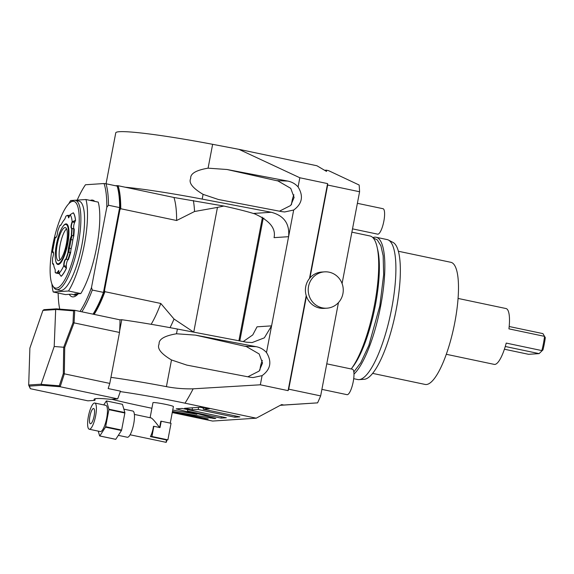 <?xml version="1.0" encoding="UTF-8"?>
<svg xmlns="http://www.w3.org/2000/svg" width="574" height="574" viewBox="0 0 574 574"><rect width="100%" height="100%" fill="white"/><g stroke="black" fill="none" stroke-linecap="round" stroke-linejoin="round"><path stroke-width="0.86" d="M306.222 295.617L288.091 390.643L260.338 384.795L193.158 388.82A158.618 41.443 101.9 0 1 184.993 403.185L256.219 418.188L281.662 404.577L283.8 405.029L317.594 402.862L280.342 405.309M288.091 390.643A158.618 41.443 -78.1 0 0 288.722 389.172L320.651 395.902A158.618 41.443 101.9 0 1 317.594 402.862M283.8 405.029L280.456 405.244M256.219 418.188L212.602 421.058L172.265 412.555M111.708 399.26A80.762 5.69 -169.2 0 0 141.376 406.055L151.902 408.272M255.695 214.21A62.408 4.398 -169.2 0 0 223.86 206.052L173.951 197.485L125.168 187.21A97.508 6.874 -169.2 0 1 202.184 199.099L203.088 194.356C192.613 188.107 188.48 182.826 190.69 178.507C190.224 173.649 196.028 170.205 208.082 168.168L212.638 144.318L238.899 149.326L316.92 165.757L326.534 171.418A158.618 41.443 -78.1 0 0 326.376 170.177L324.619 170.291M212.638 144.318A97.508 6.874 -169.2 0 0 115.761 132.838L106.054 183.759M326.376 170.177L328.515 170.622L359.152 185.022A158.618 41.443 101.9 0 1 359.589 191.752L327.661 185.029A158.618 41.443 -78.1 0 0 327.589 183.608L309.494 278.447M238.899 149.326L299.836 177.761L327.589 183.608M327.661 185.029L309.946 277.916A18.203 17.521 -93.8 0 1 321.734 272.04L324.54 271.861A18.203 17.521 86.2 0 0 308.245 288.772A18.203 17.521 86.2 0 0 322.33 307.858A18.203 17.521 -93.8 0 0 326.929 308.181L324.123 308.367A18.203 17.521 -93.8 0 1 319.524 308.037A18.203 17.521 -93.8 0 1 306.437 296.284L288.722 389.172M260.338 384.795L262.088 375.633C270.627 369.419 272.098 361.72 266.494 352.536L293.68 210.019C302.218 203.813 303.689 196.114 298.085 186.923L299.836 177.761M193.158 388.82A125.103 124.795 -170.9 0 1 166.41 386.646L171.497 359.963L186.808 365.107L250.264 377.254L253.084 377.577L262.088 375.633M171.497 359.963C161.021 353.72 156.889 348.44 159.098 344.12C158.632 339.263 164.437 335.819 176.491 333.781L177.402 329.038A97.508 6.874 -169.2 0 0 121.774 319.725L119.6 331.126A67.61 17.665 -78.1 0 0 119.995 319.84L121.774 319.725M195.425 335.116L256.097 346.674L244.746 346.23L195.425 335.116L176.491 333.781M262.304 360.379A15.598 6.623 -77.3 0 0 259.929 370.122M166.41 386.646A97.508 6.874 -169.2 0 0 110.94 377.355M119.6 331.126A67.61 17.665 101.9 0 1 119.507 332.454L74.053 322.875L64.719 347.413L64.331 373.832L109.785 383.41L119.507 332.454M64.719 347.413L63.692 347.248L73.013 322.739L73.587 310.864L55.678 309.443L56.381 308.855L74.749 310.312L119.995 319.84M74.749 310.312L74.053 322.875L73.235 322.746L74.01 322.868M64.331 373.832L60.17 386.747L41.802 385.29L29.453 386.101L30.35 388.706L87.872 400.824L94.897 400.365L95.205 398.722M109.785 383.41A67.61 17.665 -78.1 0 1 108.156 388.548L120.44 391.138A67.61 17.665 101.9 0 1 117.692 398.865L60.17 386.747M184.993 403.185A80.762 5.69 -169.2 0 0 120.282 391.597M150.094 417.736L152.971 402.668A10.404 0.732 10.8 0 1 153.366 402.546A10.404 0.732 10.8 0 1 164.673 404.161A10.404 0.732 10.8 0 1 173.405 406.564L170.248 423.124M172.344 412.132L205.621 419.142L208.247 418.97L172.473 411.429L214.468 418.561L215.788 418.468L187.44 411.041L221.062 418.123L226.378 417.772L182.173 408.458L176.175 408.853L196.896 414.284L172.738 410.058M198.202 409.492L234.881 417.219L239.889 416.889L203.203 409.162L209.331 408.76L201.804 407.174L184.548 408.308L192.075 409.893L198.202 409.492L198.604 407.382M262.232 218.464A63.707 4.492 -169.2 0 0 263.215 218.228L239.81 340.934M56.381 308.855L44.033 309.666L42.935 310.398L29.884 348.095L28.7 385.011L29.453 386.101M177.402 329.038L246.504 342.212L252.158 342.556L264.349 337.842L271.581 325.867L257.044 326.821L252.768 334.915L243.225 341.58M73.587 310.864L74.598 310.434M41.378 384.372L59.294 385.793L63.305 373.638L63.692 347.248L54.2 346.495L41.149 384.193L41.802 385.29M55.678 309.443L54.2 346.495M41.149 384.193L28.7 385.011M28.707 385.204L30.35 388.706M55.384 309.58L42.935 310.398M117.692 398.865L110.674 399.325A68.909 4.857 -169.2 0 0 94.043 399.346A68.909 4.857 -169.2 0 0 94.897 400.365M59.294 385.793L60.076 386.56M63.305 373.638L64.266 373.925M263.911 218.185L263.215 218.228M256.097 346.674C260.23 347.478 263.696 349.43 266.494 352.536M244.746 346.23L246.332 346.538L259.147 353.957L262.526 363.033L259.132 371.077L247.853 376.795M238.899 340.762L262.397 217.582A62.408 4.398 -169.2 0 0 262.261 217.194M202.184 199.099L271.294 212.272C284.058 215.666 289.82 223.81 288.593 236.689L274.056 237.643C275.965 228.796 270.139 221.169 256.592 214.755L253.787 213.42L271.294 212.272M223.86 206.052L217.453 207.393L193.732 332.152M125.168 187.21L118.079 185.718L115.388 185.725M227.017 169.502L287.689 181.068L276.338 180.616L227.017 169.502L208.082 168.168M287.689 181.068C291.822 181.865 295.287 183.816 298.085 186.923M293.895 194.773A15.598 6.623 -77.3 0 0 291.52 204.509M203.088 194.356L218.4 199.501L281.856 211.641L284.675 211.964L293.68 210.019M276.338 180.616L277.931 180.925L290.738 188.344L294.118 197.427L290.724 205.463L279.452 211.182M118.079 185.718A75.409 19.703 101.9 0 1 120.748 208.742L119.916 209.754A74.756 19.53 -78.1 0 0 117.089 185.61M173.951 197.485A75.409 19.703 101.9 0 1 176.627 220.509L120.748 208.742M176.627 220.509L194.55 211.505L217.453 207.393M193.366 200.52A83.101 21.712 101.9 0 1 194.55 211.505M151.149 324.303A75.409 19.703 -78.1 0 0 160.799 303.467L104.927 291.692L104.533 290.415L119.916 209.754M193.66 332.102L174.037 319.036L160.799 303.467M94.122 314.394A75.409 19.703 -78.1 0 0 104.927 291.692M93.218 314.2A74.756 19.53 -78.1 0 0 104.533 290.415M170.048 327.654A83.101 21.712 -78.1 0 0 174.037 319.036M105.996 183.745L117.168 186.098A75.409 19.703 -78.1 0 1 119.643 207.594L103.471 292.396L92.292 290.042L91.496 287.524L106.814 207.243L108.472 205.241A75.409 19.703 -78.1 0 0 105.996 183.745L104.03 183.537A74.111 19.358 -78.1 0 1 106.814 207.243M93.017 314.157A75.409 19.703 -78.1 0 0 103.471 292.396M119.643 207.594L108.472 205.241M80.023 311.424A74.111 19.358 -78.1 0 0 91.496 287.524M59.739 309.121A74.111 19.358 101.9 0 1 58.161 293.041M77.21 200.104A74.111 19.358 101.9 0 1 85.476 184.756L104.03 183.537M81.845 311.804A75.409 19.703 -78.1 0 0 92.292 290.042M76.902 294.426L74.778 293.974L80.798 293.579L68.514 290.996L53.21 292.001L65.486 294.584L71.506 294.189L75.754 295.065M74.713 200.269L85.964 199.522L98.24 202.113A54.609 14.264 -78.1 0 1 80.798 293.579M68.823 203.691A54.609 14.264 101.9 0 1 70.659 200.534L74.146 200.304M53.21 292.001A54.609 14.264 101.9 0 1 51.918 283.951M68.514 290.996A54.609 14.264 -78.1 0 0 85.964 199.522M75.309 200.333A45.633 11.925 -78.1 0 1 77.906 245.808A45.633 11.925 -78.1 0 1 57.371 289.705A45.633 11.925 101.9 0 1 56.496 289.64L60.177 290.415A45.633 11.925 101.9 0 0 61.059 290.48A45.633 11.925 -78.1 0 0 81.587 246.59A45.633 11.925 -78.1 0 0 78.99 201.108L75.309 200.333A45.633 11.925 -78.1 0 0 74.433 200.269A45.633 11.925 101.9 0 0 71.8 201.331L70.401 202.321A44.334 11.58 101.9 0 1 72.963 201.287A44.334 11.58 -78.1 0 1 76.643 243.943A44.334 11.58 -78.1 0 1 56.388 288.17A44.334 11.58 101.9 0 1 52.808 285.845A44.334 11.58 101.9 0 1 53.339 242.343A44.334 11.58 101.9 0 1 70.401 202.321M56.496 289.64A45.633 11.925 101.9 0 1 53.691 287.309L52.808 285.845M52.686 252.474L52.657 251.814C53.834 251.929 53.805 254.045 52.586 258.156A29.252 7.641 -78.1 0 0 52.593 263.674A5.984 1.564 101.9 0 1 53.389 263.875A5.984 1.564 101.9 0 1 53.676 264.815A26.784 6.996 -78.1 0 0 54.882 268.897A5.984 1.564 101.9 0 1 55.161 272.356A29.252 7.641 -78.1 0 0 56.919 272.822L58.77 270.44L58.921 273.353L61.196 276.324A33.801 8.832 -78.1 0 0 66.383 268.316L63.685 265.776C63.872 261.923 64.625 259.627 65.945 258.888A29.252 7.641 -78.1 0 0 67.919 252.66L68.464 247.939A26.784 6.996 -78.1 0 0 70.071 239.502L71.657 234.845A29.511 7.713 -78.1 0 0 72.059 228.38L71.721 228.61C70.652 228.036 70.767 225.783 72.066 221.851L75.546 220.316A33.801 8.832 -78.1 0 0 73.314 212.789L70.107 214.712L68.643 217.898L67.854 215.53A29.252 7.641 -78.1 0 0 65.91 216.211A29.252 7.641 -78.1 0 0 65.867 216.24A5.984 1.564 101.9 0 1 64.245 219.82A26.784 6.996 -78.1 0 0 61.432 224.169A5.984 1.564 101.9 0 1 60.5 225.417A5.984 1.564 101.9 0 1 59.883 225.482A29.252 7.641 -78.1 0 0 57.737 231.143C57.4 235.197 56.611 237.363 55.362 237.643L56.266 237.17M66.383 268.316L64.015 265.654C64.209 261.931 64.927 259.785 66.175 259.218L67.897 259.584A29.511 7.713 -78.1 0 0 70.136 252.431L70.717 252.201A29.159 7.62 101.9 0 1 68.378 259.656A3.875 1.012 -78.1 0 0 66.936 261.902A3.875 1.012 -78.1 0 0 66.319 266.135L66.455 267.95M70.136 252.431L68.909 252.173L69.382 248.205L71.19 248.585A5.202 1.356 -78.1 0 0 70.717 252.201M71.19 248.585A27.559 7.204 -78.1 0 0 72.848 239.903A5.202 1.356 -78.1 0 1 73.752 236.258A29.159 7.62 101.9 0 0 74.24 228.926L71.779 228.452M75.546 220.316L74.627 222.561A3.875 1.012 -78.1 0 0 73.874 228.782M72.059 228.38C70.997 227.964 71.09 225.862 72.331 222.073L75.474 220.674M68.464 247.939L69.382 248.205A27.559 7.204 -78.1 0 0 71.04 239.523L72.087 235.519L73.314 235.778A29.511 7.713 -78.1 0 0 73.781 228.746M73.314 235.778L73.752 236.258M67.897 259.584L68.378 259.656M66.067 259.175L66.175 259.218A29.511 7.713 -78.1 0 0 68.256 252.646L67.919 252.66M59.574 273.246L57.17 273.116L58.857 270.612M55.161 272.356L55.312 272.628A29.511 7.713 -78.1 0 0 56.288 273.124L58.01 273.482A29.511 7.713 -78.1 0 0 58.892 273.482M53.619 264.492A5.202 1.356 101.9 0 0 53.597 264.485A5.202 1.356 101.9 0 0 53.282 264.549L53.64 264.621M53.533 253.034L52.765 252.596L53.368 252.065M55.85 237.643L55.362 237.643L56.001 237.514L55.599 237.206M68.787 217.768L68.191 215.329L69.834 215.673M71.341 234.737A29.252 7.641 -78.1 0 0 71.721 228.61M71.657 234.845L72.087 235.519M53.418 252.223L52.657 251.814L53.289 251.893M52.593 263.674L53.282 264.549M56.288 273.124A29.511 7.713 -78.1 0 0 57.17 273.116L56.919 272.822M68.909 252.173L68.256 252.646M60.844 224.908L59.883 225.482M65.867 216.24L66.103 216.075A29.511 7.713 -78.1 0 1 66.189 216.011A29.511 7.713 -78.1 0 1 68.191 215.329L67.854 215.53M65.113 224.534A20.097 5.252 -78.1 0 1 67.251 243.771A20.097 5.252 101.9 0 1 56.926 263.38A20.097 5.252 101.9 0 1 56.395 244.488A20.097 5.252 -78.1 0 1 65.113 224.534L65.852 224.276C66.261 223.666 66.971 224.14 67.976 225.697C69.311 229.299 69.224 235.34 67.718 243.828C65.874 254.203 61.461 262.914 60.033 263.466C58.598 264.471 57.759 264.621 57.5 263.918L56.926 263.38M66.39 243.828A16.904 4.413 101.9 0 1 58.34 260.668A16.904 4.413 101.9 0 1 57.264 244.431A16.904 4.413 -78.1 0 1 65.307 227.591A16.904 4.413 -78.1 0 1 66.39 243.828M66.541 228.811A16.904 4.413 -78.1 0 0 60.112 245.026A16.904 4.413 -78.1 0 0 59.961 260.044M150.445 417.836C151.414 417.363 154.471 420.62 159.608 427.616M159.629 427.508L160.82 421.244L161.222 421.223L160.01 427.587L153.868 426.295L151.923 436.491L167.888 439.849L171.045 423.289L161.222 421.223M153.868 426.295L153.466 426.324A10.404 2.719 101.9 0 1 150.402 436.584L166.367 439.949L166.209 442.36L130.097 434.776M167.041 439.906L166.209 442.36M123.876 409.154L132.845 411.041A13.389 3.501 101.9 0 1 133.606 424.387A13.389 3.501 101.9 0 1 127.579 437.266A13.389 3.501 101.9 0 1 127.32 437.252L118.33 435.357M98.226 431.117L99.654 435.96A17.866 4.664 -78.1 0 0 99.797 435.953L115.761 439.318L121.458 430.522A17.866 4.664 -78.1 0 0 121.616 430.07L124.867 413.015A17.866 4.664 -78.1 0 0 124.881 412.57L122.441 404.311L106.477 400.946A17.866 4.664 -78.1 0 0 106.334 400.961L103.765 404.921M115.761 439.318A17.866 4.664 101.9 0 1 115.618 439.325L99.654 435.96M99.797 435.953L105.494 427.156A17.866 4.664 -78.1 0 0 105.652 426.704L108.902 409.649A17.866 4.664 -78.1 0 0 108.917 409.205L124.881 412.57M108.917 409.205L106.477 400.946M108.902 409.649L124.867 413.015M105.652 426.704L121.616 430.07M105.494 427.156L121.458 430.522M89.257 429.23L100.307 431.562A13.389 3.501 101.9 0 0 100.565 431.576A13.389 3.501 -78.1 0 0 106.585 418.697A13.389 3.501 -78.1 0 0 105.824 405.352L94.775 403.027A13.389 3.501 101.9 0 1 95.535 416.372A13.389 3.501 101.9 0 1 89.508 429.252A13.389 3.501 101.9 0 1 89.257 429.23A13.389 3.501 101.9 0 1 88.489 415.885A13.389 3.501 101.9 0 1 94.516 403.005A13.389 3.501 101.9 0 1 94.775 403.027M89.91 416.265A7.799 2.038 101.9 0 1 93.619 408.494A7.799 2.038 101.9 0 1 94.122 415.985A7.799 2.038 101.9 0 1 90.405 423.763A7.799 2.038 101.9 0 1 89.91 416.265M166.367 439.949L167.888 439.849M150.402 436.584L151.923 436.491M196.896 414.284L197.033 413.553M221.062 418.123L221.334 416.71M187.44 411.041L187.705 409.628M205.621 419.142L205.75 418.439M200.261 407.275L203.44 407.942M234.881 417.219L235.132 415.885M192.075 409.893L192.477 407.784M203.203 409.162L203.519 407.533M359.589 191.752L342.082 283.542M324.54 271.861A18.203 17.521 86.2 0 1 329.139 272.184A18.203 17.521 -93.8 0 1 343.223 291.269A18.203 17.521 -93.8 0 1 326.929 308.181M338.445 302.62L320.651 395.902M351.209 368.982A71.506 18.684 101.9 0 0 374.535 304.665A71.506 18.684 -78.1 0 0 369.965 235.964L351.884 232.154M352.264 367.525A68.127 17.801 -78.1 0 0 375.389 305.103A68.127 17.801 -78.1 0 0 377.362 248.391M353.979 374.097A71.506 18.684 101.9 0 0 380.67 305.956A71.506 18.684 -78.1 0 0 376.106 237.256A71.506 18.684 -78.1 0 0 372.827 237.607M376.106 237.256L387.156 239.588A71.506 18.684 101.9 0 1 388.44 240.047A71.506 18.684 101.9 0 1 391.726 308.288A71.506 18.684 101.9 0 1 359.037 379.622A71.506 18.684 101.9 0 1 357.674 379.529L353.706 378.689M388.44 240.047L393.039 242.436A70.114 18.318 101.9 0 1 396.261 309.35A70.114 18.318 101.9 0 1 364.21 379.292L359.037 379.622M372.634 373.38L425.126 384.436A62.408 16.302 101.9 0 0 454.845 322.265A62.408 16.302 -78.1 0 0 450.855 262.304L398.363 251.247M458.059 298.437L506.01 308.539A28.535 7.455 101.9 0 1 508.937 328.859L544.554 336.364A28.535 7.455 101.9 0 1 541.834 350.585L506.225 343.087A28.535 7.455 101.9 0 1 494.795 364.425A28.535 7.455 101.9 0 1 494.25 364.39L446.299 354.287M545.3 337.605L542.918 333.616L545.3 337.605A27.236 7.118 101.9 0 1 542.954 349.896L539.101 353.62L505.271 346.488M542.954 349.896L539.101 353.62L528.568 354.309L504.403 349.222M542.918 333.616L509.188 326.513M357.387 203.318L383.016 208.714A13.001 3.394 -78.1 0 1 383.848 221.205A13.001 3.394 101.9 0 1 377.656 234.156L352.515 228.861M326.764 363.83L352.393 369.226A13.001 3.394 -78.1 0 1 353.225 381.717A13.001 3.394 101.9 0 1 347.033 394.675L321.892 389.373M309.946 277.916A18.203 17.521 86.2 0 0 306.437 296.284M78.294 293.745A49.407 12.908 101.9 0 1 73.242 296.887A49.407 12.908 101.9 0 1 69.282 294.34M90.261 200.434A49.407 12.908 101.9 0 1 91.711 200.068A49.407 12.908 101.9 0 1 94.746 201.374M77.691 293.788L74.692 295.201A47.326 12.363 101.9 0 1 73.329 294.577M73.228 212.775A33.801 8.832 101.9 0 1 75.452 220.294L75.388 220.653M72.066 221.851L74.627 222.561M70.071 239.502L72.848 239.903M63.685 265.776L66.319 266.135M61.109 276.309A33.801 8.832 101.9 0 0 66.297 268.295L66.369 267.936M72.424 221.873L72.159 221.643A31.204 8.151 -78.1 0 0 70.107 214.712M58.921 273.353A31.204 8.151 -78.1 0 0 63.7 265.977L64.03 265.848M55.613 237.378L55.298 237.579A31.204 8.151 -78.1 0 0 52.571 251.886L52.786 252.18M62.731 226.716A20.736 5.417 101.9 0 1 67.725 243.821A20.736 5.417 101.9 0 1 61.102 262.289A20.736 5.417 101.9 0 1 55.628 260.431M214.468 418.561L214.547 418.145M210.235 418.037L210.421 417.068M55.24 237.442L52.449 252.079M134.381 414.421L150.675 417.858M353.821 371.966L360.73 362.797L368.831 345.498L379.809 305.992L383.662 274.637L383.152 255.746L380.906 245.78L377.226 239.846L373.078 237.866"/></g></svg>
